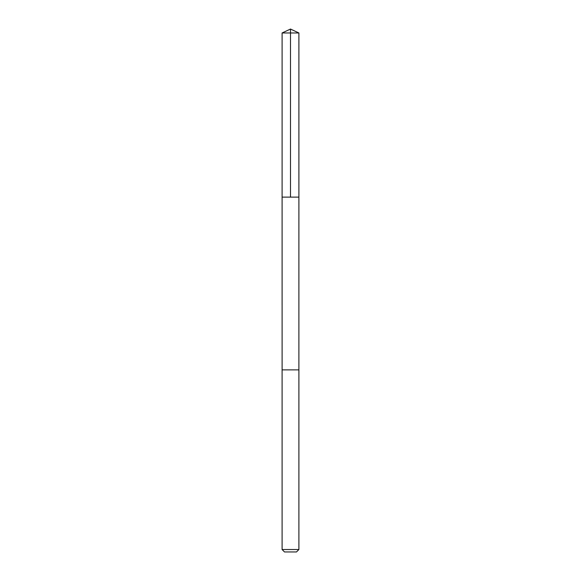 <?xml version="1.0" encoding="UTF-8"?>
<svg xmlns="http://www.w3.org/2000/svg" width="581" height="581" viewBox="0 0 581 581"><rect width="100%" height="100%" fill="white"/><g stroke="black" fill="none" stroke-linecap="round" stroke-linejoin="round"><path stroke-width="0.44" stroke-dasharray="2.9 2.18" d="M292.258 197.126L282.097 197.126L292.258 197.126M282.097 32.972L298.903 32.972M292.258 369.872L282.097 369.872L292.258 369.872M282.097 549.524L298.903 549.524M284.523 551.95L296.477 551.95"/><path stroke-width="0.87" d="M282.097 197.126L298.903 197.126L298.903 32.972L282.097 32.972L282.097 197.126L298.903 197.126L298.895 369.872L282.105 369.872L282.097 197.126M288.742 369.872L282.097 369.872L282.097 549.524L298.903 549.524L298.903 369.872L288.742 369.872M298.903 549.524L296.477 551.95L284.523 551.95L282.097 549.524M282.097 32.972L290.5 29.05L290.5 197.126M290.5 29.05L298.903 32.972"/></g></svg>
